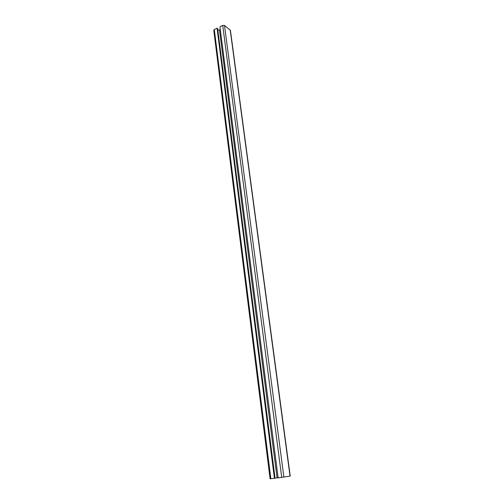 <?xml version="1.0" encoding="UTF-8"?>
<svg xmlns="http://www.w3.org/2000/svg" width="504" height="504" viewBox="0 0 504 504"><rect width="100%" height="100%" fill="white"/><g stroke="black" fill="none" stroke-linecap="round" stroke-linejoin="round"><path stroke-width="0.76" d="M222.718 25.402L224.501 25.452L230.416 30.316L290.228 476.072L278.126 477.886L219.939 26.775L222.718 25.402L281.723 477.464M220.298 29.579L219.486 29.975L277.055 477.868L275.033 478.145M278.107 477.748L277.055 477.868M219.486 29.975L217.81 29.931M274.409 478.315L217.067 28.199L217.646 28.646L275.045 478.208L270.081 478.8L213.772 30.284L214.313 29.56L270.85 478.731M217.067 28.199L214.313 29.56M230.202 29.963L290.033 476.116M224.501 25.452L283.878 477.175"/></g></svg>
